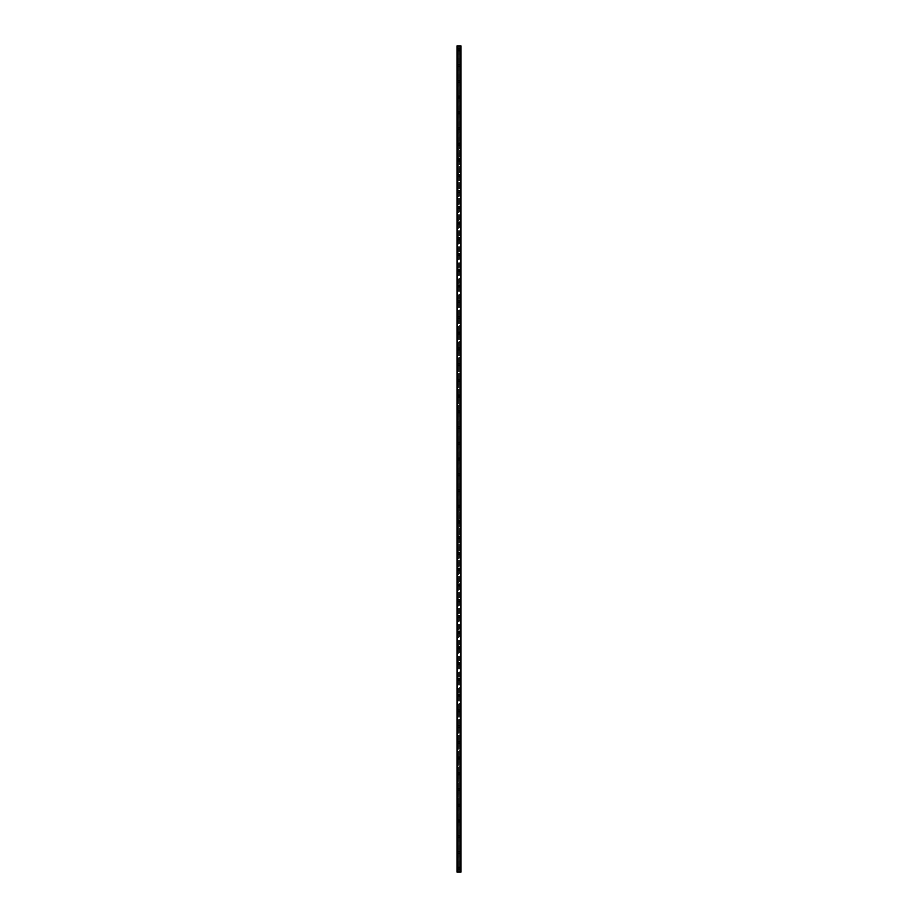 <?xml version="1.0" encoding="UTF-8"?>
<svg xmlns="http://www.w3.org/2000/svg" width="918" height="918" viewBox="0 0 918 918"><rect width="100%" height="100%" fill="white"/><g stroke="black" fill="none" stroke-linecap="round" stroke-linejoin="round"><path stroke-width="0.69" stroke-dasharray="4.59 3.44" d="M458.461 868.405A0.585 0.585 0 0 0 459.539 868.405L459.585 868.164A0.585 0.585 0 0 0 459 867.579A0.585 0.585 0 0 0 458.415 868.164A0.585 0.585 0 0 0 459 868.761A0.585 0.585 0 0 0 459.585 868.164L459.539 867.923A0.585 0.585 0 0 0 458.461 867.923L458.461 872.1L457.038 872.1L457.038 45.9L460.962 45.9L460.928 872.1L458.461 872.1M458.013 868.164A0.987 0.987 0 0 1 459 867.177A0.987 0.987 0 0 1 459.987 868.164A0.987 0.987 0 0 0 459 867.177A0.987 0.987 0 0 0 458.013 868.164A0.987 0.987 0 0 0 459 869.151A0.987 0.987 0 0 0 459.987 868.164A0.987 0.987 0 0 0 459 867.177A0.987 0.987 0 0 0 458.013 868.164A0.987 0.987 0 0 0 459 869.151A0.987 0.987 0 0 0 459.987 868.164A0.987 0.987 0 0 1 459 869.151A0.987 0.987 0 0 1 458.013 868.164M458.461 852.673A0.585 0.585 0 0 0 459.539 852.673L459.585 852.432A0.585 0.585 0 0 0 459 851.835A0.585 0.585 0 0 0 458.415 852.432A0.585 0.585 0 0 0 459 853.017A0.585 0.585 0 0 0 459.585 852.432L459.539 852.191A0.585 0.585 0 0 0 458.461 852.191L458.461 867.923M458.013 852.432A0.987 0.987 0 0 1 459 851.445A0.987 0.987 0 0 1 459.987 852.432A0.987 0.987 0 0 0 459 851.445A0.987 0.987 0 0 0 458.013 852.432A0.987 0.987 0 0 0 459 853.407A0.987 0.987 0 0 0 459.987 852.432A0.987 0.987 0 0 0 459 851.445A0.987 0.987 0 0 0 458.013 852.432A0.987 0.987 0 0 0 459 853.407A0.987 0.987 0 0 0 459.987 852.432A0.987 0.987 0 0 1 459 853.407A0.987 0.987 0 0 1 458.013 852.432M458.461 836.929A0.585 0.585 0 0 0 459.539 836.929L459.585 836.688A0.585 0.585 0 0 0 459 836.103A0.585 0.585 0 0 0 458.415 836.688A0.585 0.585 0 0 0 459 837.285A0.585 0.585 0 0 0 459.585 836.688L459.539 836.447A0.585 0.585 0 0 0 458.461 836.447L458.461 852.191M458.013 836.688A0.987 0.987 0 0 1 459 835.713A0.987 0.987 0 0 1 459.987 836.688A0.987 0.987 0 0 0 459 835.713A0.987 0.987 0 0 0 458.013 836.688A0.987 0.987 0 0 0 459 837.675A0.987 0.987 0 0 0 459.987 836.688A0.987 0.987 0 0 0 459 835.713A0.987 0.987 0 0 0 458.013 836.688A0.987 0.987 0 0 0 459 837.675A0.987 0.987 0 0 0 459.987 836.688A0.987 0.987 0 0 1 459 837.675A0.987 0.987 0 0 1 458.013 836.688M458.461 821.197A0.585 0.585 0 0 0 459.539 821.197L459.585 820.956A0.585 0.585 0 0 0 459 820.359A0.585 0.585 0 0 0 458.415 820.956A0.585 0.585 0 0 0 459 821.541A0.585 0.585 0 0 0 459.585 820.956L459.539 820.715A0.585 0.585 0 0 0 458.461 820.715L458.461 836.447M458.013 820.956A0.987 0.987 0 0 1 459 819.969A0.987 0.987 0 0 1 459.987 820.956A0.987 0.987 0 0 0 459 819.969A0.987 0.987 0 0 0 458.013 820.956A0.987 0.987 0 0 0 459 821.943A0.987 0.987 0 0 0 459.987 820.956A0.987 0.987 0 0 0 459 819.969A0.987 0.987 0 0 0 458.013 820.956A0.987 0.987 0 0 0 459 821.943A0.987 0.987 0 0 0 459.987 820.956A0.987 0.987 0 0 1 459 821.943A0.987 0.987 0 0 1 458.013 820.956M458.461 805.465A0.585 0.585 0 0 0 459.539 805.465L459.585 805.212A0.585 0.585 0 0 0 459 804.627A0.585 0.585 0 0 0 458.415 805.212A0.585 0.585 0 0 0 459 805.809A0.585 0.585 0 0 0 459.585 805.212L459.539 804.971A0.585 0.585 0 0 0 458.461 804.971L458.461 820.715M458.013 805.212A0.987 0.987 0 0 1 459 804.237A0.987 0.987 0 0 1 459.987 805.212A0.987 0.987 0 0 0 459 804.237A0.987 0.987 0 0 0 458.013 805.212A0.987 0.987 0 0 0 459 806.199A0.987 0.987 0 0 0 459.987 805.212A0.987 0.987 0 0 0 459 804.237A0.987 0.987 0 0 0 458.013 805.212A0.987 0.987 0 0 0 459 806.199A0.987 0.987 0 0 0 459.987 805.212A0.987 0.987 0 0 1 459 806.199A0.987 0.987 0 0 1 458.013 805.212M458.461 789.721A0.585 0.585 0 0 0 459.539 789.721L459.585 789.48A0.585 0.585 0 0 0 459 788.895A0.585 0.585 0 0 0 458.415 789.48A0.585 0.585 0 0 0 459 790.065A0.585 0.585 0 0 0 459.585 789.48L459.539 789.239A0.585 0.585 0 0 0 458.461 789.239L458.461 804.971M458.013 789.48A0.987 0.987 0 0 1 459 788.493A0.987 0.987 0 0 1 459.987 789.48A0.987 0.987 0 0 0 459 788.493A0.987 0.987 0 0 0 458.013 789.48A0.987 0.987 0 0 0 459 790.467A0.987 0.987 0 0 0 459.987 789.48A0.987 0.987 0 0 0 459 788.493A0.987 0.987 0 0 0 458.013 789.48A0.987 0.987 0 0 0 459 790.467A0.987 0.987 0 0 0 459.987 789.48A0.987 0.987 0 0 1 459 790.467A0.987 0.987 0 0 1 458.013 789.48M458.461 773.989A0.585 0.585 0 0 0 459.539 773.989L459.585 773.748A0.585 0.585 0 0 0 459 773.151A0.585 0.585 0 0 0 458.415 773.748A0.585 0.585 0 0 0 459 774.333A0.585 0.585 0 0 0 459.585 773.748L459.539 773.495A0.585 0.585 0 0 0 458.461 773.495L458.461 789.239M458.013 773.748A0.987 0.987 0 0 1 459 772.761A0.987 0.987 0 0 1 459.987 773.748A0.987 0.987 0 0 0 459 772.761A0.987 0.987 0 0 0 458.013 773.748A0.987 0.987 0 0 0 459 774.723A0.987 0.987 0 0 0 459.987 773.748A0.987 0.987 0 0 0 459 772.761A0.987 0.987 0 0 0 458.013 773.748A0.987 0.987 0 0 0 459 774.723A0.987 0.987 0 0 0 459.987 773.748A0.987 0.987 0 0 1 459 774.723A0.987 0.987 0 0 1 458.013 773.748M458.461 758.245A0.585 0.585 0 0 0 459.539 758.245L459.585 758.004A0.585 0.585 0 0 0 459 757.419A0.585 0.585 0 0 0 458.415 758.004A0.585 0.585 0 0 0 459 758.601A0.585 0.585 0 0 0 459.585 758.004L459.539 757.763A0.585 0.585 0 0 0 458.461 757.763L458.461 773.495M458.013 758.004A0.987 0.987 0 0 1 459 757.017A0.987 0.987 0 0 1 459.987 758.004A0.987 0.987 0 0 0 459 757.017A0.987 0.987 0 0 0 458.013 758.004A0.987 0.987 0 0 0 459 758.991A0.987 0.987 0 0 0 459.987 758.004A0.987 0.987 0 0 0 459 757.017A0.987 0.987 0 0 0 458.013 758.004A0.987 0.987 0 0 0 459 758.991A0.987 0.987 0 0 0 459.987 758.004A0.987 0.987 0 0 1 459 758.991A0.987 0.987 0 0 1 458.013 758.004M458.461 742.513A0.585 0.585 0 0 0 459.539 742.513L459.585 742.272A0.585 0.585 0 0 0 459 741.675A0.585 0.585 0 0 0 458.415 742.272A0.585 0.585 0 0 0 459 742.857A0.585 0.585 0 0 0 459.585 742.272L459.539 742.031A0.585 0.585 0 0 0 458.461 742.031L458.461 757.763M458.013 742.272A0.987 0.987 0 0 1 459 741.285A0.987 0.987 0 0 1 459.987 742.272A0.987 0.987 0 0 0 459 741.285A0.987 0.987 0 0 0 458.013 742.272A0.987 0.987 0 0 0 459 743.247A0.987 0.987 0 0 0 459.987 742.272A0.987 0.987 0 0 0 459 741.285A0.987 0.987 0 0 0 458.013 742.272A0.987 0.987 0 0 0 459 743.247A0.987 0.987 0 0 0 459.987 742.272A0.987 0.987 0 0 1 459 743.247A0.987 0.987 0 0 1 458.013 742.272M458.461 726.769A0.585 0.585 0 0 0 459.539 726.769L459.585 726.528A0.585 0.585 0 0 0 459 725.943A0.585 0.585 0 0 0 458.415 726.528A0.585 0.585 0 0 0 459 727.125A0.585 0.585 0 0 0 459.585 726.528L459.539 726.287A0.585 0.585 0 0 0 458.461 726.287L458.461 742.031M458.013 726.528A0.987 0.987 0 0 1 459 725.553A0.987 0.987 0 0 1 459.987 726.528A0.987 0.987 0 0 0 459 725.553A0.987 0.987 0 0 0 458.013 726.528A0.987 0.987 0 0 0 459 727.515A0.987 0.987 0 0 0 459.987 726.528A0.987 0.987 0 0 0 459 725.553A0.987 0.987 0 0 0 458.013 726.528A0.987 0.987 0 0 0 459 727.515A0.987 0.987 0 0 0 459.987 726.528A0.987 0.987 0 0 1 459 727.515A0.987 0.987 0 0 1 458.013 726.528M458.461 711.037A0.585 0.585 0 0 0 459.539 711.037L459.585 710.796A0.585 0.585 0 0 0 459 710.199A0.585 0.585 0 0 0 458.415 710.796A0.585 0.585 0 0 0 459 711.381A0.585 0.585 0 0 0 459.585 710.796L459.539 710.555A0.585 0.585 0 0 0 458.461 710.555L458.461 726.287M458.013 710.796A0.987 0.987 0 0 1 459 709.809A0.987 0.987 0 0 1 459.987 710.796A0.987 0.987 0 0 0 459 709.809A0.987 0.987 0 0 0 458.013 710.796A0.987 0.987 0 0 0 459 711.783A0.987 0.987 0 0 0 459.987 710.796A0.987 0.987 0 0 0 459 709.809A0.987 0.987 0 0 0 458.013 710.796A0.987 0.987 0 0 0 459 711.783A0.987 0.987 0 0 0 459.987 710.796A0.987 0.987 0 0 1 459 711.783A0.987 0.987 0 0 1 458.013 710.796M458.461 695.305A0.585 0.585 0 0 0 459.539 695.305L459.585 695.052A0.585 0.585 0 0 0 459 694.467A0.585 0.585 0 0 0 458.415 695.052A0.585 0.585 0 0 0 459 695.649A0.585 0.585 0 0 0 459.585 695.052L459.539 694.811A0.585 0.585 0 0 0 458.461 694.811L458.461 710.555M458.013 695.052A0.987 0.987 0 0 1 459 694.077A0.987 0.987 0 0 1 459.987 695.052A0.987 0.987 0 0 0 459 694.077A0.987 0.987 0 0 0 458.013 695.052A0.987 0.987 0 0 0 459 696.039A0.987 0.987 0 0 0 459.987 695.052A0.987 0.987 0 0 0 459 694.077A0.987 0.987 0 0 0 458.013 695.052A0.987 0.987 0 0 0 459 696.039A0.987 0.987 0 0 0 459.987 695.052A0.987 0.987 0 0 1 459 696.039A0.987 0.987 0 0 1 458.013 695.052M458.461 679.561A0.585 0.585 0 0 0 459.539 679.561L459.585 679.32A0.585 0.585 0 0 0 459 678.735A0.585 0.585 0 0 0 458.415 679.32A0.585 0.585 0 0 0 459 679.905A0.585 0.585 0 0 0 459.585 679.32L459.539 679.079A0.585 0.585 0 0 0 458.461 679.079L458.461 694.811M458.013 679.32A0.987 0.987 0 0 1 459 678.333A0.987 0.987 0 0 1 459.987 679.32A0.987 0.987 0 0 0 459 678.333A0.987 0.987 0 0 0 458.013 679.32A0.987 0.987 0 0 0 459 680.307A0.987 0.987 0 0 0 459.987 679.32A0.987 0.987 0 0 0 459 678.333A0.987 0.987 0 0 0 458.013 679.32A0.987 0.987 0 0 0 459 680.307A0.987 0.987 0 0 0 459.987 679.32A0.987 0.987 0 0 1 459 680.307A0.987 0.987 0 0 1 458.013 679.32M458.461 663.829A0.585 0.585 0 0 0 459.539 663.829L459.585 663.588A0.585 0.585 0 0 0 459 662.991A0.585 0.585 0 0 0 458.415 663.588A0.585 0.585 0 0 0 459 664.173A0.585 0.585 0 0 0 459.585 663.588L459.539 663.335A0.585 0.585 0 0 0 458.461 663.335L458.461 679.079M458.013 663.588A0.987 0.987 0 0 1 459 662.601A0.987 0.987 0 0 1 459.987 663.588A0.987 0.987 0 0 0 459 662.601A0.987 0.987 0 0 0 458.013 663.588A0.987 0.987 0 0 0 459 664.563A0.987 0.987 0 0 0 459.987 663.588A0.987 0.987 0 0 0 459 662.601A0.987 0.987 0 0 0 458.013 663.588A0.987 0.987 0 0 0 459 664.563A0.987 0.987 0 0 0 459.987 663.588A0.987 0.987 0 0 1 459 664.563A0.987 0.987 0 0 1 458.013 663.588M458.461 648.085A0.585 0.585 0 0 0 459.539 648.085L459.585 647.844A0.585 0.585 0 0 0 459 647.259A0.585 0.585 0 0 0 458.415 647.844A0.585 0.585 0 0 0 459 648.441A0.585 0.585 0 0 0 459.585 647.844L459.539 647.603A0.585 0.585 0 0 0 458.461 647.603L458.461 663.335M458.013 647.844A0.987 0.987 0 0 1 459 646.857A0.987 0.987 0 0 1 459.987 647.844A0.987 0.987 0 0 0 459 646.857A0.987 0.987 0 0 0 458.013 647.844A0.987 0.987 0 0 0 459 648.831A0.987 0.987 0 0 0 459.987 647.844A0.987 0.987 0 0 0 459 646.857A0.987 0.987 0 0 0 458.013 647.844A0.987 0.987 0 0 0 459 648.831A0.987 0.987 0 0 0 459.987 647.844A0.987 0.987 0 0 1 459 648.831A0.987 0.987 0 0 1 458.013 647.844M458.461 632.353A0.585 0.585 0 0 0 459.539 632.353L459.585 632.112A0.585 0.585 0 0 0 459 631.515A0.585 0.585 0 0 0 458.415 632.112A0.585 0.585 0 0 0 459 632.697A0.585 0.585 0 0 0 459.585 632.112L459.539 631.871A0.585 0.585 0 0 0 458.461 631.871L458.461 647.603M458.013 632.112A0.987 0.987 0 0 1 459 631.125A0.987 0.987 0 0 1 459.987 632.112A0.987 0.987 0 0 0 459 631.125A0.987 0.987 0 0 0 458.013 632.112A0.987 0.987 0 0 0 459 633.087A0.987 0.987 0 0 0 459.987 632.112A0.987 0.987 0 0 0 459 631.125A0.987 0.987 0 0 0 458.013 632.112A0.987 0.987 0 0 0 459 633.087A0.987 0.987 0 0 0 459.987 632.112A0.987 0.987 0 0 1 459 633.087A0.987 0.987 0 0 1 458.013 632.112M458.461 616.609A0.585 0.585 0 0 0 459.539 616.609L459.585 616.368A0.585 0.585 0 0 0 459 615.783A0.585 0.585 0 0 0 458.415 616.368A0.585 0.585 0 0 0 459 616.965A0.585 0.585 0 0 0 459.585 616.368L459.539 616.127A0.585 0.585 0 0 0 458.461 616.127L458.461 631.871M458.013 616.368A0.987 0.987 0 0 1 459 615.393A0.987 0.987 0 0 1 459.987 616.368A0.987 0.987 0 0 0 459 615.393A0.987 0.987 0 0 0 458.013 616.368A0.987 0.987 0 0 0 459 617.355A0.987 0.987 0 0 0 459.987 616.368A0.987 0.987 0 0 0 459 615.393A0.987 0.987 0 0 0 458.013 616.368A0.987 0.987 0 0 0 459 617.355A0.987 0.987 0 0 0 459.987 616.368A0.987 0.987 0 0 1 459 617.355A0.987 0.987 0 0 1 458.013 616.368M458.461 600.877A0.585 0.585 0 0 0 459.539 600.877L459.585 600.636A0.585 0.585 0 0 0 459 600.039A0.585 0.585 0 0 0 458.415 600.636A0.585 0.585 0 0 0 459 601.221A0.585 0.585 0 0 0 459.585 600.636L459.539 600.395A0.585 0.585 0 0 0 458.461 600.395L458.461 616.127M458.013 600.636A0.987 0.987 0 0 1 459 599.649A0.987 0.987 0 0 1 459.987 600.636A0.987 0.987 0 0 0 459 599.649A0.987 0.987 0 0 0 458.013 600.636A0.987 0.987 0 0 0 459 601.623A0.987 0.987 0 0 0 459.987 600.636A0.987 0.987 0 0 0 459 599.649A0.987 0.987 0 0 0 458.013 600.636A0.987 0.987 0 0 0 459 601.623A0.987 0.987 0 0 0 459.987 600.636A0.987 0.987 0 0 1 459 601.623A0.987 0.987 0 0 1 458.013 600.636M458.461 585.145A0.585 0.585 0 0 0 459.539 585.145L459.585 584.892A0.585 0.585 0 0 0 459 584.307A0.585 0.585 0 0 0 458.415 584.892A0.585 0.585 0 0 0 459 585.489A0.585 0.585 0 0 0 459.585 584.892L459.539 584.651A0.585 0.585 0 0 0 458.461 584.651L458.461 600.395M458.013 584.892A0.987 0.987 0 0 1 459 583.917A0.987 0.987 0 0 1 459.987 584.892A0.987 0.987 0 0 0 459 583.917A0.987 0.987 0 0 0 458.013 584.892A0.987 0.987 0 0 0 459 585.879A0.987 0.987 0 0 0 459.987 584.892A0.987 0.987 0 0 0 459 583.917A0.987 0.987 0 0 0 458.013 584.892A0.987 0.987 0 0 0 459 585.879A0.987 0.987 0 0 0 459.987 584.892A0.987 0.987 0 0 1 459 585.879A0.987 0.987 0 0 1 458.013 584.892M458.461 569.401A0.585 0.585 0 0 0 459.539 569.401L459.585 569.16A0.585 0.585 0 0 0 459 568.575A0.585 0.585 0 0 0 458.415 569.16A0.585 0.585 0 0 0 459 569.745A0.585 0.585 0 0 0 459.585 569.16L459.539 568.919A0.585 0.585 0 0 0 458.461 568.919L458.461 584.651M458.013 569.16A0.987 0.987 0 0 1 459 568.173A0.987 0.987 0 0 1 459.987 569.16A0.987 0.987 0 0 0 459 568.173A0.987 0.987 0 0 0 458.013 569.16A0.987 0.987 0 0 0 459 570.147A0.987 0.987 0 0 0 459.987 569.16A0.987 0.987 0 0 0 459 568.173A0.987 0.987 0 0 0 458.013 569.16A0.987 0.987 0 0 0 459 570.147A0.987 0.987 0 0 0 459.987 569.16A0.987 0.987 0 0 1 459 570.147A0.987 0.987 0 0 1 458.013 569.16M458.461 553.669A0.585 0.585 0 0 0 459.539 553.669L459.585 553.428A0.585 0.585 0 0 0 459 552.831A0.585 0.585 0 0 0 458.415 553.428A0.585 0.585 0 0 0 459 554.013A0.585 0.585 0 0 0 459.585 553.428L459.539 553.175A0.585 0.585 0 0 0 458.461 553.175L458.461 568.919M458.013 553.428A0.987 0.987 0 0 1 459 552.441A0.987 0.987 0 0 1 459.987 553.428A0.987 0.987 0 0 0 459 552.441A0.987 0.987 0 0 0 458.013 553.428A0.987 0.987 0 0 0 459 554.403A0.987 0.987 0 0 0 459.987 553.428A0.987 0.987 0 0 0 459 552.441A0.987 0.987 0 0 0 458.013 553.428A0.987 0.987 0 0 0 459 554.403A0.987 0.987 0 0 0 459.987 553.428A0.987 0.987 0 0 1 459 554.403A0.987 0.987 0 0 1 458.013 553.428M458.461 537.925A0.585 0.585 0 0 0 459.539 537.925L459.585 537.684A0.585 0.585 0 0 0 459 537.099A0.585 0.585 0 0 0 458.415 537.684A0.585 0.585 0 0 0 459 538.281A0.585 0.585 0 0 0 459.585 537.684L459.539 537.443A0.585 0.585 0 0 0 458.461 537.443L458.461 553.175M458.013 537.684A0.987 0.987 0 0 1 459 536.697A0.987 0.987 0 0 1 459.987 537.684A0.987 0.987 0 0 0 459 536.697A0.987 0.987 0 0 0 458.013 537.684A0.987 0.987 0 0 0 459 538.671A0.987 0.987 0 0 0 459.987 537.684A0.987 0.987 0 0 0 459 536.697A0.987 0.987 0 0 0 458.013 537.684A0.987 0.987 0 0 0 459 538.671A0.987 0.987 0 0 0 459.987 537.684A0.987 0.987 0 0 1 459 538.671A0.987 0.987 0 0 1 458.013 537.684M458.461 522.193A0.585 0.585 0 0 0 459.539 522.193L459.585 521.952A0.585 0.585 0 0 0 459 521.355A0.585 0.585 0 0 0 458.415 521.952A0.585 0.585 0 0 0 459 522.537A0.585 0.585 0 0 0 459.585 521.952L459.539 521.711A0.585 0.585 0 0 0 458.461 521.711L458.461 537.443M458.013 521.952A0.987 0.987 0 0 1 459 520.965A0.987 0.987 0 0 1 459.987 521.952A0.987 0.987 0 0 0 459 520.965A0.987 0.987 0 0 0 458.013 521.952A0.987 0.987 0 0 0 459 522.927A0.987 0.987 0 0 0 459.987 521.952A0.987 0.987 0 0 0 459 520.965A0.987 0.987 0 0 0 458.013 521.952A0.987 0.987 0 0 0 459 522.927A0.987 0.987 0 0 0 459.987 521.952A0.987 0.987 0 0 1 459 522.927A0.987 0.987 0 0 1 458.013 521.952M458.461 506.449A0.585 0.585 0 0 0 459.539 506.449L459.585 506.208A0.585 0.585 0 0 0 459 505.623A0.585 0.585 0 0 0 458.415 506.208A0.585 0.585 0 0 0 459 506.805A0.585 0.585 0 0 0 459.585 506.208L459.539 505.967A0.585 0.585 0 0 0 458.461 505.967L458.461 521.711M458.013 506.208A0.987 0.987 0 0 1 459 505.233A0.987 0.987 0 0 1 459.987 506.208A0.987 0.987 0 0 0 459 505.233A0.987 0.987 0 0 0 458.013 506.208A0.987 0.987 0 0 0 459 507.195A0.987 0.987 0 0 0 459.987 506.208A0.987 0.987 0 0 0 459 505.233A0.987 0.987 0 0 0 458.013 506.208A0.987 0.987 0 0 0 459 507.195A0.987 0.987 0 0 0 459.987 506.208A0.987 0.987 0 0 1 459 507.195A0.987 0.987 0 0 1 458.013 506.208M458.461 490.717A0.585 0.585 0 0 0 459.539 490.717L459.585 490.476A0.585 0.585 0 0 0 459 489.879A0.585 0.585 0 0 0 458.415 490.476A0.585 0.585 0 0 0 459 491.061A0.585 0.585 0 0 0 459.585 490.476L459.539 490.235A0.585 0.585 0 0 0 458.461 490.235L458.461 505.967M458.013 490.476A0.987 0.987 0 0 1 459 489.489A0.987 0.987 0 0 1 459.987 490.476A0.987 0.987 0 0 0 459 489.489A0.987 0.987 0 0 0 458.013 490.476A0.987 0.987 0 0 0 459 491.463A0.987 0.987 0 0 0 459.987 490.476A0.987 0.987 0 0 0 459 489.489A0.987 0.987 0 0 0 458.013 490.476A0.987 0.987 0 0 0 459 491.463A0.987 0.987 0 0 0 459.987 490.476A0.987 0.987 0 0 1 459 491.463A0.987 0.987 0 0 1 458.013 490.476M458.461 474.985A0.585 0.585 0 0 0 459.539 474.985L459.585 474.732A0.585 0.585 0 0 0 459 474.147A0.585 0.585 0 0 0 458.415 474.732A0.585 0.585 0 0 0 459 475.329A0.585 0.585 0 0 0 459.585 474.732L459.539 474.491A0.585 0.585 0 0 0 458.461 474.491L458.461 490.235M458.013 474.732A0.987 0.987 0 0 1 459 473.757A0.987 0.987 0 0 1 459.987 474.732A0.987 0.987 0 0 0 459 473.757A0.987 0.987 0 0 0 458.013 474.732A0.987 0.987 0 0 0 459 475.719A0.987 0.987 0 0 0 459.987 474.732A0.987 0.987 0 0 0 459 473.757A0.987 0.987 0 0 0 458.013 474.732A0.987 0.987 0 0 0 459 475.719A0.987 0.987 0 0 0 459.987 474.732A0.987 0.987 0 0 1 459 475.719A0.987 0.987 0 0 1 458.013 474.732M458.461 459.241A0.585 0.585 0 0 0 459.539 459.241L459.585 459A0.585 0.585 0 0 0 459 458.415A0.585 0.585 0 0 0 458.415 459A0.585 0.585 0 0 0 459 459.585A0.585 0.585 0 0 0 459.585 459L459.539 458.759A0.585 0.585 0 0 0 458.461 458.759L458.461 474.491M458.013 459A0.987 0.987 0 0 1 459 458.013A0.987 0.987 0 0 1 459.987 459A0.987 0.987 0 0 0 459 458.013A0.987 0.987 0 0 0 458.013 459A0.987 0.987 0 0 0 459 459.987A0.987 0.987 0 0 0 459.987 459A0.987 0.987 0 0 0 459 458.013A0.987 0.987 0 0 0 458.013 459A0.987 0.987 0 0 0 459 459.987A0.987 0.987 0 0 0 459.987 459A0.987 0.987 0 0 1 459 459.987A0.987 0.987 0 0 1 458.013 459M458.461 443.509A0.585 0.585 0 0 0 459.539 443.509L459.585 443.268A0.585 0.585 0 0 0 459 442.671A0.585 0.585 0 0 0 458.415 443.268A0.585 0.585 0 0 0 459 443.853A0.585 0.585 0 0 0 459.585 443.268L459.539 443.015A0.585 0.585 0 0 0 458.461 443.015L458.461 458.759M458.013 443.268A0.987 0.987 0 0 1 459 442.281A0.987 0.987 0 0 1 459.987 443.268A0.987 0.987 0 0 0 459 442.281A0.987 0.987 0 0 0 458.013 443.268A0.987 0.987 0 0 0 459 444.243A0.987 0.987 0 0 0 459.987 443.268A0.987 0.987 0 0 0 459 442.281A0.987 0.987 0 0 0 458.013 443.268A0.987 0.987 0 0 0 459 444.243A0.987 0.987 0 0 0 459.987 443.268A0.987 0.987 0 0 1 459 444.243A0.987 0.987 0 0 1 458.013 443.268M458.461 427.765A0.585 0.585 0 0 0 459.539 427.765L459.585 427.524A0.585 0.585 0 0 0 459 426.939A0.585 0.585 0 0 0 458.415 427.524A0.585 0.585 0 0 0 459 428.121A0.585 0.585 0 0 0 459.585 427.524L459.539 427.283A0.585 0.585 0 0 0 458.461 427.283L458.461 443.015M458.013 427.524A0.987 0.987 0 0 1 459 426.537A0.987 0.987 0 0 1 459.987 427.524A0.987 0.987 0 0 0 459 426.537A0.987 0.987 0 0 0 458.013 427.524A0.987 0.987 0 0 0 459 428.511A0.987 0.987 0 0 0 459.987 427.524A0.987 0.987 0 0 0 459 426.537A0.987 0.987 0 0 0 458.013 427.524A0.987 0.987 0 0 0 459 428.511A0.987 0.987 0 0 0 459.987 427.524A0.987 0.987 0 0 1 459 428.511A0.987 0.987 0 0 1 458.013 427.524M458.461 412.033A0.585 0.585 0 0 0 459.539 412.033L459.585 411.792A0.585 0.585 0 0 0 459 411.195A0.585 0.585 0 0 0 458.415 411.792A0.585 0.585 0 0 0 459 412.377A0.585 0.585 0 0 0 459.585 411.792L459.539 411.551A0.585 0.585 0 0 0 458.461 411.551L458.461 427.283M458.013 411.792A0.987 0.987 0 0 1 459 410.805A0.987 0.987 0 0 1 459.987 411.792A0.987 0.987 0 0 0 459 410.805A0.987 0.987 0 0 0 458.013 411.792A0.987 0.987 0 0 0 459 412.767A0.987 0.987 0 0 0 459.987 411.792A0.987 0.987 0 0 0 459 410.805A0.987 0.987 0 0 0 458.013 411.792A0.987 0.987 0 0 0 459 412.767A0.987 0.987 0 0 0 459.987 411.792A0.987 0.987 0 0 1 459 412.767A0.987 0.987 0 0 1 458.013 411.792M458.461 396.289A0.585 0.585 0 0 0 459.539 396.289L459.585 396.048A0.585 0.585 0 0 0 459 395.463A0.585 0.585 0 0 0 458.415 396.048A0.585 0.585 0 0 0 459 396.645A0.585 0.585 0 0 0 459.585 396.048L459.539 395.807A0.585 0.585 0 0 0 458.461 395.807L458.461 411.551M458.013 396.048A0.987 0.987 0 0 1 459 395.073A0.987 0.987 0 0 1 459.987 396.048A0.987 0.987 0 0 0 459 395.073A0.987 0.987 0 0 0 458.013 396.048A0.987 0.987 0 0 0 459 397.035A0.987 0.987 0 0 0 459.987 396.048A0.987 0.987 0 0 0 459 395.073A0.987 0.987 0 0 0 458.013 396.048A0.987 0.987 0 0 0 459 397.035A0.987 0.987 0 0 0 459.987 396.048A0.987 0.987 0 0 1 459 397.035A0.987 0.987 0 0 1 458.013 396.048M458.461 380.557A0.585 0.585 0 0 0 459.539 380.557L459.585 380.316A0.585 0.585 0 0 0 459 379.719A0.585 0.585 0 0 0 458.415 380.316A0.585 0.585 0 0 0 459 380.901A0.585 0.585 0 0 0 459.585 380.316L459.539 380.075A0.585 0.585 0 0 0 458.461 380.075L458.461 395.807M458.013 380.316A0.987 0.987 0 0 1 459 379.329A0.987 0.987 0 0 1 459.987 380.316A0.987 0.987 0 0 0 459 379.329A0.987 0.987 0 0 0 458.013 380.316A0.987 0.987 0 0 0 459 381.303A0.987 0.987 0 0 0 459.987 380.316A0.987 0.987 0 0 0 459 379.329A0.987 0.987 0 0 0 458.013 380.316A0.987 0.987 0 0 0 459 381.303A0.987 0.987 0 0 0 459.987 380.316A0.987 0.987 0 0 1 459 381.303A0.987 0.987 0 0 1 458.013 380.316M458.461 364.825A0.585 0.585 0 0 0 459.539 364.825L459.585 364.572A0.585 0.585 0 0 0 459 363.987A0.585 0.585 0 0 0 458.415 364.572A0.585 0.585 0 0 0 459 365.169A0.585 0.585 0 0 0 459.585 364.572L459.539 364.331A0.585 0.585 0 0 0 458.461 364.331L458.461 380.075M458.013 364.572A0.987 0.987 0 0 1 459 363.597A0.987 0.987 0 0 1 459.987 364.572A0.987 0.987 0 0 0 459 363.597A0.987 0.987 0 0 0 458.013 364.572A0.987 0.987 0 0 0 459 365.559A0.987 0.987 0 0 0 459.987 364.572A0.987 0.987 0 0 0 459 363.597A0.987 0.987 0 0 0 458.013 364.572A0.987 0.987 0 0 0 459 365.559A0.987 0.987 0 0 0 459.987 364.572A0.987 0.987 0 0 1 459 365.559A0.987 0.987 0 0 1 458.013 364.572M458.461 349.081A0.585 0.585 0 0 0 459.539 349.081L459.585 348.84A0.585 0.585 0 0 0 459 348.255A0.585 0.585 0 0 0 458.415 348.84A0.585 0.585 0 0 0 459 349.425A0.585 0.585 0 0 0 459.585 348.84L459.539 348.599A0.585 0.585 0 0 0 458.461 348.599L458.461 364.331M458.013 348.84A0.987 0.987 0 0 1 459 347.853A0.987 0.987 0 0 1 459.987 348.84A0.987 0.987 0 0 0 459 347.853A0.987 0.987 0 0 0 458.013 348.84A0.987 0.987 0 0 0 459 349.827A0.987 0.987 0 0 0 459.987 348.84A0.987 0.987 0 0 0 459 347.853A0.987 0.987 0 0 0 458.013 348.84A0.987 0.987 0 0 0 459 349.827A0.987 0.987 0 0 0 459.987 348.84A0.987 0.987 0 0 1 459 349.827A0.987 0.987 0 0 1 458.013 348.84M458.461 333.349A0.585 0.585 0 0 0 459.539 333.349L459.585 333.108A0.585 0.585 0 0 0 459 332.511A0.585 0.585 0 0 0 458.415 333.108A0.585 0.585 0 0 0 459 333.693A0.585 0.585 0 0 0 459.585 333.108L459.539 332.855A0.585 0.585 0 0 0 458.461 332.855L458.461 348.599M458.013 333.108A0.987 0.987 0 0 1 459 332.121A0.987 0.987 0 0 1 459.987 333.108A0.987 0.987 0 0 0 459 332.121A0.987 0.987 0 0 0 458.013 333.108A0.987 0.987 0 0 0 459 334.083A0.987 0.987 0 0 0 459.987 333.108A0.987 0.987 0 0 0 459 332.121A0.987 0.987 0 0 0 458.013 333.108A0.987 0.987 0 0 0 459 334.083A0.987 0.987 0 0 0 459.987 333.108A0.987 0.987 0 0 1 459 334.083A0.987 0.987 0 0 1 458.013 333.108M458.461 317.605A0.585 0.585 0 0 0 459.539 317.605L459.585 317.364A0.585 0.585 0 0 0 459 316.779A0.585 0.585 0 0 0 458.415 317.364A0.585 0.585 0 0 0 459 317.961A0.585 0.585 0 0 0 459.585 317.364L459.539 317.123A0.585 0.585 0 0 0 458.461 317.123L458.461 332.855M458.013 317.364A0.987 0.987 0 0 1 459 316.377A0.987 0.987 0 0 1 459.987 317.364A0.987 0.987 0 0 0 459 316.377A0.987 0.987 0 0 0 458.013 317.364A0.987 0.987 0 0 0 459 318.351A0.987 0.987 0 0 0 459.987 317.364A0.987 0.987 0 0 0 459 316.377A0.987 0.987 0 0 0 458.013 317.364A0.987 0.987 0 0 0 459 318.351A0.987 0.987 0 0 0 459.987 317.364A0.987 0.987 0 0 1 459 318.351A0.987 0.987 0 0 1 458.013 317.364M458.461 301.873A0.585 0.585 0 0 0 459.539 301.873L459.585 301.632A0.585 0.585 0 0 0 459 301.035A0.585 0.585 0 0 0 458.415 301.632A0.585 0.585 0 0 0 459 302.217A0.585 0.585 0 0 0 459.585 301.632L459.539 301.391A0.585 0.585 0 0 0 458.461 301.391L458.461 317.123M458.013 301.632A0.987 0.987 0 0 1 459 300.645A0.987 0.987 0 0 1 459.987 301.632A0.987 0.987 0 0 0 459 300.645A0.987 0.987 0 0 0 458.013 301.632A0.987 0.987 0 0 0 459 302.607A0.987 0.987 0 0 0 459.987 301.632A0.987 0.987 0 0 0 459 300.645A0.987 0.987 0 0 0 458.013 301.632A0.987 0.987 0 0 0 459 302.607A0.987 0.987 0 0 0 459.987 301.632A0.987 0.987 0 0 1 459 302.607A0.987 0.987 0 0 1 458.013 301.632M458.461 286.129A0.585 0.585 0 0 0 459.539 286.129L459.585 285.888A0.585 0.585 0 0 0 459 285.303A0.585 0.585 0 0 0 458.415 285.888A0.585 0.585 0 0 0 459 286.485A0.585 0.585 0 0 0 459.585 285.888L459.539 285.647A0.585 0.585 0 0 0 458.461 285.647L458.461 301.391M458.013 285.888A0.987 0.987 0 0 1 459 284.913A0.987 0.987 0 0 1 459.987 285.888A0.987 0.987 0 0 0 459 284.913A0.987 0.987 0 0 0 458.013 285.888A0.987 0.987 0 0 0 459 286.875A0.987 0.987 0 0 0 459.987 285.888A0.987 0.987 0 0 0 459 284.913A0.987 0.987 0 0 0 458.013 285.888A0.987 0.987 0 0 0 459 286.875A0.987 0.987 0 0 0 459.987 285.888A0.987 0.987 0 0 1 459 286.875A0.987 0.987 0 0 1 458.013 285.888M458.461 270.397A0.585 0.585 0 0 0 459.539 270.397L459.585 270.156A0.585 0.585 0 0 0 459 269.559A0.585 0.585 0 0 0 458.415 270.156A0.585 0.585 0 0 0 459 270.741A0.585 0.585 0 0 0 459.585 270.156L459.539 269.915A0.585 0.585 0 0 0 458.461 269.915L458.461 285.647M458.013 270.156A0.987 0.987 0 0 1 459 269.169A0.987 0.987 0 0 1 459.987 270.156A0.987 0.987 0 0 0 459 269.169A0.987 0.987 0 0 0 458.013 270.156A0.987 0.987 0 0 0 459 271.143A0.987 0.987 0 0 0 459.987 270.156A0.987 0.987 0 0 0 459 269.169A0.987 0.987 0 0 0 458.013 270.156A0.987 0.987 0 0 0 459 271.143A0.987 0.987 0 0 0 459.987 270.156A0.987 0.987 0 0 1 459 271.143A0.987 0.987 0 0 1 458.013 270.156M458.461 254.665A0.585 0.585 0 0 0 459.539 254.665L459.585 254.412A0.585 0.585 0 0 0 459 253.827A0.585 0.585 0 0 0 458.415 254.412A0.585 0.585 0 0 0 459 255.009A0.585 0.585 0 0 0 459.585 254.412L459.539 254.171A0.585 0.585 0 0 0 458.461 254.171L458.461 269.915M458.013 254.412A0.987 0.987 0 0 1 459 253.437A0.987 0.987 0 0 1 459.987 254.412A0.987 0.987 0 0 0 459 253.437A0.987 0.987 0 0 0 458.013 254.412A0.987 0.987 0 0 0 459 255.399A0.987 0.987 0 0 0 459.987 254.412A0.987 0.987 0 0 0 459 253.437A0.987 0.987 0 0 0 458.013 254.412A0.987 0.987 0 0 0 459 255.399A0.987 0.987 0 0 0 459.987 254.412A0.987 0.987 0 0 1 459 255.399A0.987 0.987 0 0 1 458.013 254.412M458.461 238.921A0.585 0.585 0 0 0 459.539 238.921L459.585 238.68A0.585 0.585 0 0 0 459 238.095A0.585 0.585 0 0 0 458.415 238.68A0.585 0.585 0 0 0 459 239.265A0.585 0.585 0 0 0 459.585 238.68L459.539 238.439A0.585 0.585 0 0 0 458.461 238.439L458.461 254.171M458.013 238.68A0.987 0.987 0 0 1 459 237.693A0.987 0.987 0 0 1 459.987 238.68A0.987 0.987 0 0 0 459 237.693A0.987 0.987 0 0 0 458.013 238.68A0.987 0.987 0 0 0 459 239.667A0.987 0.987 0 0 0 459.987 238.68A0.987 0.987 0 0 0 459 237.693A0.987 0.987 0 0 0 458.013 238.68A0.987 0.987 0 0 0 459 239.667A0.987 0.987 0 0 0 459.987 238.68A0.987 0.987 0 0 1 459 239.667A0.987 0.987 0 0 1 458.013 238.68M458.461 223.189A0.585 0.585 0 0 0 459.539 223.189L459.585 222.948A0.585 0.585 0 0 0 459 222.351A0.585 0.585 0 0 0 458.415 222.948A0.585 0.585 0 0 0 459 223.533A0.585 0.585 0 0 0 459.585 222.948L459.539 222.695A0.585 0.585 0 0 0 458.461 222.695L458.461 238.439M458.013 222.948A0.987 0.987 0 0 1 459 221.961A0.987 0.987 0 0 1 459.987 222.948A0.987 0.987 0 0 0 459 221.961A0.987 0.987 0 0 0 458.013 222.948A0.987 0.987 0 0 0 459 223.923A0.987 0.987 0 0 0 459.987 222.948A0.987 0.987 0 0 0 459 221.961A0.987 0.987 0 0 0 458.013 222.948A0.987 0.987 0 0 0 459 223.923A0.987 0.987 0 0 0 459.987 222.948A0.987 0.987 0 0 1 459 223.923A0.987 0.987 0 0 1 458.013 222.948M458.461 207.445A0.585 0.585 0 0 0 459.539 207.445L459.585 207.204A0.585 0.585 0 0 0 459 206.619A0.585 0.585 0 0 0 458.415 207.204A0.585 0.585 0 0 0 459 207.801A0.585 0.585 0 0 0 459.585 207.204L459.539 206.963A0.585 0.585 0 0 0 458.461 206.963L458.461 222.695M458.013 207.204A0.987 0.987 0 0 1 459 206.217A0.987 0.987 0 0 1 459.987 207.204A0.987 0.987 0 0 0 459 206.217A0.987 0.987 0 0 0 458.013 207.204A0.987 0.987 0 0 0 459 208.191A0.987 0.987 0 0 0 459.987 207.204A0.987 0.987 0 0 0 459 206.217A0.987 0.987 0 0 0 458.013 207.204A0.987 0.987 0 0 0 459 208.191A0.987 0.987 0 0 0 459.987 207.204A0.987 0.987 0 0 1 459 208.191A0.987 0.987 0 0 1 458.013 207.204M458.461 191.713A0.585 0.585 0 0 0 459.539 191.713L459.585 191.472A0.585 0.585 0 0 0 459 190.875A0.585 0.585 0 0 0 458.415 191.472A0.585 0.585 0 0 0 459 192.057A0.585 0.585 0 0 0 459.585 191.472L459.539 191.231A0.585 0.585 0 0 0 458.461 191.231L458.461 206.963M458.013 191.472A0.987 0.987 0 0 1 459 190.485A0.987 0.987 0 0 1 459.987 191.472A0.987 0.987 0 0 0 459 190.485A0.987 0.987 0 0 0 458.013 191.472A0.987 0.987 0 0 0 459 192.447A0.987 0.987 0 0 0 459.987 191.472A0.987 0.987 0 0 0 459 190.485A0.987 0.987 0 0 0 458.013 191.472A0.987 0.987 0 0 0 459 192.447A0.987 0.987 0 0 0 459.987 191.472A0.987 0.987 0 0 1 459 192.447A0.987 0.987 0 0 1 458.013 191.472M458.461 175.969A0.585 0.585 0 0 0 459.539 175.969L459.585 175.728A0.585 0.585 0 0 0 459 175.143A0.585 0.585 0 0 0 458.415 175.728A0.585 0.585 0 0 0 459 176.325A0.585 0.585 0 0 0 459.585 175.728L459.539 175.487A0.585 0.585 0 0 0 458.461 175.487L458.461 191.231M458.013 175.728A0.987 0.987 0 0 1 459 174.753A0.987 0.987 0 0 1 459.987 175.728A0.987 0.987 0 0 0 459 174.753A0.987 0.987 0 0 0 458.013 175.728A0.987 0.987 0 0 0 459 176.715A0.987 0.987 0 0 0 459.987 175.728A0.987 0.987 0 0 0 459 174.753A0.987 0.987 0 0 0 458.013 175.728A0.987 0.987 0 0 0 459 176.715A0.987 0.987 0 0 0 459.987 175.728A0.987 0.987 0 0 1 459 176.715A0.987 0.987 0 0 1 458.013 175.728M458.461 160.237A0.585 0.585 0 0 0 459.539 160.237L459.585 159.996A0.585 0.585 0 0 0 459 159.399A0.585 0.585 0 0 0 458.415 159.996A0.585 0.585 0 0 0 459 160.581A0.585 0.585 0 0 0 459.585 159.996L459.539 159.755A0.585 0.585 0 0 0 458.461 159.755L458.461 175.487M458.013 159.996A0.987 0.987 0 0 1 459 159.009A0.987 0.987 0 0 1 459.987 159.996A0.987 0.987 0 0 0 459 159.009A0.987 0.987 0 0 0 458.013 159.996A0.987 0.987 0 0 0 459 160.983A0.987 0.987 0 0 0 459.987 159.996A0.987 0.987 0 0 0 459 159.009A0.987 0.987 0 0 0 458.013 159.996A0.987 0.987 0 0 0 459 160.983A0.987 0.987 0 0 0 459.987 159.996A0.987 0.987 0 0 1 459 160.983A0.987 0.987 0 0 1 458.013 159.996M458.461 144.505A0.585 0.585 0 0 0 459.539 144.505L459.585 144.252A0.585 0.585 0 0 0 459 143.667A0.585 0.585 0 0 0 458.415 144.252A0.585 0.585 0 0 0 459 144.849A0.585 0.585 0 0 0 459.585 144.252L459.539 144.011A0.585 0.585 0 0 0 458.461 144.011L458.461 159.755M458.013 144.252A0.987 0.987 0 0 1 459 143.277A0.987 0.987 0 0 1 459.987 144.252A0.987 0.987 0 0 0 459 143.277A0.987 0.987 0 0 0 458.013 144.252A0.987 0.987 0 0 0 459 145.239A0.987 0.987 0 0 0 459.987 144.252A0.987 0.987 0 0 0 459 143.277A0.987 0.987 0 0 0 458.013 144.252A0.987 0.987 0 0 0 459 145.239A0.987 0.987 0 0 0 459.987 144.252A0.987 0.987 0 0 1 459 145.239A0.987 0.987 0 0 1 458.013 144.252M458.461 128.761A0.585 0.585 0 0 0 459.539 128.761L459.585 128.52A0.585 0.585 0 0 0 459 127.935A0.585 0.585 0 0 0 458.415 128.52A0.585 0.585 0 0 0 459 129.105A0.585 0.585 0 0 0 459.585 128.52L459.539 128.279A0.585 0.585 0 0 0 458.461 128.279L458.461 144.011M458.013 128.52A0.987 0.987 0 0 1 459 127.533A0.987 0.987 0 0 1 459.987 128.52A0.987 0.987 0 0 0 459 127.533A0.987 0.987 0 0 0 458.013 128.52A0.987 0.987 0 0 0 459 129.507A0.987 0.987 0 0 0 459.987 128.52A0.987 0.987 0 0 0 459 127.533A0.987 0.987 0 0 0 458.013 128.52A0.987 0.987 0 0 0 459 129.507A0.987 0.987 0 0 0 459.987 128.52A0.987 0.987 0 0 1 459 129.507A0.987 0.987 0 0 1 458.013 128.52M458.461 113.029A0.585 0.585 0 0 0 459.539 113.029L459.585 112.788A0.585 0.585 0 0 0 459 112.191A0.585 0.585 0 0 0 458.415 112.788A0.585 0.585 0 0 0 459 113.373A0.585 0.585 0 0 0 459.585 112.788L459.539 112.535A0.585 0.585 0 0 0 458.461 112.535L458.461 128.279M458.013 112.788A0.987 0.987 0 0 1 459 111.801A0.987 0.987 0 0 1 459.987 112.788A0.987 0.987 0 0 0 459 111.801A0.987 0.987 0 0 0 458.013 112.788A0.987 0.987 0 0 0 459 113.763A0.987 0.987 0 0 0 459.987 112.788A0.987 0.987 0 0 0 459 111.801A0.987 0.987 0 0 0 458.013 112.788A0.987 0.987 0 0 0 459 113.763A0.987 0.987 0 0 0 459.987 112.788A0.987 0.987 0 0 1 459 113.763A0.987 0.987 0 0 1 458.013 112.788M458.461 97.285A0.585 0.585 0 0 0 459.539 97.285L459.585 97.044A0.585 0.585 0 0 0 459 96.459A0.585 0.585 0 0 0 458.415 97.044A0.585 0.585 0 0 0 459 97.641A0.585 0.585 0 0 0 459.585 97.044L459.539 96.803A0.585 0.585 0 0 0 458.461 96.803L458.461 112.535M458.013 97.044A0.987 0.987 0 0 1 459 96.057A0.987 0.987 0 0 1 459.987 97.044A0.987 0.987 0 0 0 459 96.057A0.987 0.987 0 0 0 458.013 97.044A0.987 0.987 0 0 0 459 98.031A0.987 0.987 0 0 0 459.987 97.044A0.987 0.987 0 0 0 459 96.057A0.987 0.987 0 0 0 458.013 97.044A0.987 0.987 0 0 0 459 98.031A0.987 0.987 0 0 0 459.987 97.044A0.987 0.987 0 0 1 459 98.031A0.987 0.987 0 0 1 458.013 97.044M458.461 81.553A0.585 0.585 0 0 0 459.539 81.553L459.585 81.312A0.585 0.585 0 0 0 459 80.715A0.585 0.585 0 0 0 458.415 81.312A0.585 0.585 0 0 0 459 81.897A0.585 0.585 0 0 0 459.585 81.312L459.539 81.071A0.585 0.585 0 0 0 458.461 81.071L458.461 96.803M458.013 81.312A0.987 0.987 0 0 1 459 80.325A0.987 0.987 0 0 1 459.987 81.312A0.987 0.987 0 0 0 459 80.325A0.987 0.987 0 0 0 458.013 81.312A0.987 0.987 0 0 0 459 82.287A0.987 0.987 0 0 0 459.987 81.312A0.987 0.987 0 0 0 459 80.325A0.987 0.987 0 0 0 458.013 81.312A0.987 0.987 0 0 0 459 82.287A0.987 0.987 0 0 0 459.987 81.312A0.987 0.987 0 0 1 459 82.287A0.987 0.987 0 0 1 458.013 81.312M458.461 65.809A0.585 0.585 0 0 0 459.539 65.809L459.585 65.568A0.585 0.585 0 0 0 459 64.983A0.585 0.585 0 0 0 458.415 65.568A0.585 0.585 0 0 0 459 66.165A0.585 0.585 0 0 0 459.585 65.568L459.539 65.327A0.585 0.585 0 0 0 458.461 65.327L458.461 81.071M458.013 65.568A0.987 0.987 0 0 1 459 64.593A0.987 0.987 0 0 1 459.987 65.568A0.987 0.987 0 0 0 459 64.593A0.987 0.987 0 0 0 458.013 65.568A0.987 0.987 0 0 0 459 66.555A0.987 0.987 0 0 0 459.987 65.568A0.987 0.987 0 0 0 459 64.593A0.987 0.987 0 0 0 458.013 65.568A0.987 0.987 0 0 0 459 66.555A0.987 0.987 0 0 0 459.987 65.568A0.987 0.987 0 0 1 459 66.555A0.987 0.987 0 0 1 458.013 65.568M459.585 49.836L459.539 49.595A0.585 0.585 0 0 0 458.461 49.595L458.415 49.836A0.585 0.585 0 0 0 459 50.421A0.585 0.585 0 0 0 459.585 49.836A0.585 0.585 0 0 0 459 49.239A0.585 0.585 0 0 0 458.415 49.836L458.461 50.077A0.585 0.585 0 0 0 459.539 50.077L459.585 49.836M458.013 49.836A0.987 0.987 0 0 1 459 48.849A0.987 0.987 0 0 1 459.987 49.836A0.987 0.987 0 0 0 459 48.849A0.987 0.987 0 0 0 458.013 49.836A0.987 0.987 0 0 0 459 50.823A0.987 0.987 0 0 0 459.987 49.836A0.987 0.987 0 0 0 459 48.849A0.987 0.987 0 0 0 458.013 49.836A0.987 0.987 0 0 0 459 50.823A0.987 0.987 0 0 0 459.987 49.836A0.987 0.987 0 0 1 459 50.823A0.987 0.987 0 0 1 458.013 49.836M457.095 45.9L457.095 872.1M460.905 45.9L460.905 872.1M460.469 45.9L460.446 872.1L460.469 45.9M457.394 872.1L457.394 45.9L457.371 872.1M457.554 872.1L457.554 45.9L457.554 872.1M458.461 50.077L458.461 65.327M458.38 45.9L458.38 872.1M458.461 45.9L458.461 49.595M459.539 50.077L459.539 65.327M459.539 65.809L459.539 81.071M459.539 81.553L459.539 96.803M459.539 97.285L459.539 112.535M459.539 113.029L459.539 128.279M459.539 128.761L459.539 144.011M459.539 144.505L459.539 159.755M459.539 160.237L459.539 175.487M459.539 175.969L459.539 191.231M459.539 191.713L459.539 206.963M459.539 207.445L459.539 222.695M459.539 223.189L459.539 238.439M459.539 238.921L459.539 254.171M459.539 254.665L459.539 269.915M459.539 270.397L459.539 285.647M459.539 286.129L459.539 301.391M459.539 301.873L459.539 317.123M459.539 317.605L459.539 332.855M459.539 333.349L459.539 348.599M459.539 349.081L459.539 364.331M459.539 364.825L459.539 380.075M459.539 380.557L459.539 395.807M459.539 396.289L459.539 411.551M459.539 412.033L459.539 427.283M459.539 427.765L459.539 443.015M459.539 443.509L459.539 458.759M459.539 459.241L459.539 474.491M459.539 474.985L459.539 490.235M459.539 490.717L459.539 505.967M459.539 506.449L459.539 521.711M459.539 522.193L459.539 537.443M459.539 537.925L459.539 553.175M459.539 553.669L459.539 568.919M459.539 569.401L459.539 584.651M459.539 585.145L459.539 600.395M459.539 600.877L459.539 616.127M459.539 616.609L459.539 631.871M459.539 632.353L459.539 647.603M459.539 648.085L459.539 663.335M459.539 663.829L459.539 679.079M459.539 679.561L459.539 694.811M459.539 695.305L459.539 710.555M459.539 711.037L459.539 726.287M459.539 726.769L459.539 742.031M459.539 742.513L459.539 757.763M459.539 758.245L459.539 773.495M459.539 773.989L459.539 789.239M459.539 789.721L459.539 804.971M459.539 805.465L459.539 820.715M459.539 821.197L459.539 836.447M459.539 836.929L459.539 852.191M459.539 852.673L459.539 867.923M459.539 868.405L459.539 872.1M457.221 45.9L457.221 872.1M460.446 45.9L460.446 872.1L460.446 45.9M460.779 45.9L460.779 872.1M459.62 45.9L459.62 872.1M459.539 45.9L459.539 49.595M457.072 45.9L457.072 872.1M457.531 45.9L457.531 872.1L457.531 45.9M460.928 45.9L460.928 872.1"/><path stroke-width="1.38" d="M458.013 868.164A0.987 0.987 0 0 1 459 867.177A0.987 0.987 0 0 1 459.987 868.164A0.987 0.987 0 0 1 459 869.151A0.987 0.987 0 0 1 458.013 868.164M458.013 852.432A0.987 0.987 0 0 1 459 851.445A0.987 0.987 0 0 1 459.987 852.432A0.987 0.987 0 0 1 459 853.407A0.987 0.987 0 0 1 458.013 852.432M458.013 836.688A0.987 0.987 0 0 1 459 835.713A0.987 0.987 0 0 1 459.987 836.688A0.987 0.987 0 0 1 459 837.675A0.987 0.987 0 0 1 458.013 836.688M458.013 820.956A0.987 0.987 0 0 1 459 819.969A0.987 0.987 0 0 1 459.987 820.956A0.987 0.987 0 0 1 459 821.943A0.987 0.987 0 0 1 458.013 820.956M458.013 805.212A0.987 0.987 0 0 1 459 804.237A0.987 0.987 0 0 1 459.987 805.212A0.987 0.987 0 0 1 459 806.199A0.987 0.987 0 0 1 458.013 805.212M458.013 789.48A0.987 0.987 0 0 1 459 788.493A0.987 0.987 0 0 1 459.987 789.48A0.987 0.987 0 0 1 459 790.467A0.987 0.987 0 0 1 458.013 789.48M458.013 773.748A0.987 0.987 0 0 1 459 772.761A0.987 0.987 0 0 1 459.987 773.748A0.987 0.987 0 0 1 459 774.723A0.987 0.987 0 0 1 458.013 773.748M458.013 758.004A0.987 0.987 0 0 1 459 757.017A0.987 0.987 0 0 1 459.987 758.004A0.987 0.987 0 0 1 459 758.991A0.987 0.987 0 0 1 458.013 758.004M458.013 742.272A0.987 0.987 0 0 1 459 741.285A0.987 0.987 0 0 1 459.987 742.272A0.987 0.987 0 0 1 459 743.247A0.987 0.987 0 0 1 458.013 742.272M458.013 726.528A0.987 0.987 0 0 1 459 725.553A0.987 0.987 0 0 1 459.987 726.528A0.987 0.987 0 0 1 459 727.515A0.987 0.987 0 0 1 458.013 726.528M458.013 710.796A0.987 0.987 0 0 1 459 709.809A0.987 0.987 0 0 1 459.987 710.796A0.987 0.987 0 0 1 459 711.783A0.987 0.987 0 0 1 458.013 710.796M458.013 695.052A0.987 0.987 0 0 1 459 694.077A0.987 0.987 0 0 1 459.987 695.052A0.987 0.987 0 0 1 459 696.039A0.987 0.987 0 0 1 458.013 695.052M458.013 679.32A0.987 0.987 0 0 1 459 678.333A0.987 0.987 0 0 1 459.987 679.32A0.987 0.987 0 0 1 459 680.307A0.987 0.987 0 0 1 458.013 679.32M458.013 663.588A0.987 0.987 0 0 1 459 662.601A0.987 0.987 0 0 1 459.987 663.588A0.987 0.987 0 0 1 459 664.563A0.987 0.987 0 0 1 458.013 663.588M458.013 647.844A0.987 0.987 0 0 1 459 646.857A0.987 0.987 0 0 1 459.987 647.844A0.987 0.987 0 0 1 459 648.831A0.987 0.987 0 0 1 458.013 647.844M458.013 632.112A0.987 0.987 0 0 1 459 631.125A0.987 0.987 0 0 1 459.987 632.112A0.987 0.987 0 0 1 459 633.087A0.987 0.987 0 0 1 458.013 632.112M458.013 616.368A0.987 0.987 0 0 1 459 615.393A0.987 0.987 0 0 1 459.987 616.368A0.987 0.987 0 0 1 459 617.355A0.987 0.987 0 0 1 458.013 616.368M458.013 600.636A0.987 0.987 0 0 1 459 599.649A0.987 0.987 0 0 1 459.987 600.636A0.987 0.987 0 0 1 459 601.623A0.987 0.987 0 0 1 458.013 600.636M458.013 584.892A0.987 0.987 0 0 1 459 583.917A0.987 0.987 0 0 1 459.987 584.892A0.987 0.987 0 0 1 459 585.879A0.987 0.987 0 0 1 458.013 584.892M458.013 569.16A0.987 0.987 0 0 1 459 568.173A0.987 0.987 0 0 1 459.987 569.16A0.987 0.987 0 0 1 459 570.147A0.987 0.987 0 0 1 458.013 569.16M458.013 553.428A0.987 0.987 0 0 1 459 552.441A0.987 0.987 0 0 1 459.987 553.428A0.987 0.987 0 0 1 459 554.403A0.987 0.987 0 0 1 458.013 553.428M458.013 537.684A0.987 0.987 0 0 1 459 536.697A0.987 0.987 0 0 1 459.987 537.684A0.987 0.987 0 0 1 459 538.671A0.987 0.987 0 0 1 458.013 537.684M458.013 521.952A0.987 0.987 0 0 1 459 520.965A0.987 0.987 0 0 1 459.987 521.952A0.987 0.987 0 0 1 459 522.927A0.987 0.987 0 0 1 458.013 521.952M458.013 506.208A0.987 0.987 0 0 1 459 505.233A0.987 0.987 0 0 1 459.987 506.208A0.987 0.987 0 0 1 459 507.195A0.987 0.987 0 0 1 458.013 506.208M458.013 490.476A0.987 0.987 0 0 1 459 489.489A0.987 0.987 0 0 1 459.987 490.476A0.987 0.987 0 0 1 459 491.463A0.987 0.987 0 0 1 458.013 490.476M458.013 474.732A0.987 0.987 0 0 1 459 473.757A0.987 0.987 0 0 1 459.987 474.732A0.987 0.987 0 0 1 459 475.719A0.987 0.987 0 0 1 458.013 474.732M458.013 459A0.987 0.987 0 0 1 459 458.013A0.987 0.987 0 0 1 459.987 459A0.987 0.987 0 0 1 459 459.987A0.987 0.987 0 0 1 458.013 459M458.013 443.268A0.987 0.987 0 0 1 459 442.281A0.987 0.987 0 0 1 459.987 443.268A0.987 0.987 0 0 1 459 444.243A0.987 0.987 0 0 1 458.013 443.268M458.013 427.524A0.987 0.987 0 0 1 459 426.537A0.987 0.987 0 0 1 459.987 427.524A0.987 0.987 0 0 1 459 428.511A0.987 0.987 0 0 1 458.013 427.524M458.013 411.792A0.987 0.987 0 0 1 459 410.805A0.987 0.987 0 0 1 459.987 411.792A0.987 0.987 0 0 1 459 412.767A0.987 0.987 0 0 1 458.013 411.792M458.013 396.048A0.987 0.987 0 0 1 459 395.073A0.987 0.987 0 0 1 459.987 396.048A0.987 0.987 0 0 1 459 397.035A0.987 0.987 0 0 1 458.013 396.048M458.013 380.316A0.987 0.987 0 0 1 459 379.329A0.987 0.987 0 0 1 459.987 380.316A0.987 0.987 0 0 1 459 381.303A0.987 0.987 0 0 1 458.013 380.316M458.013 364.572A0.987 0.987 0 0 1 459 363.597A0.987 0.987 0 0 1 459.987 364.572A0.987 0.987 0 0 1 459 365.559A0.987 0.987 0 0 1 458.013 364.572M458.013 348.84A0.987 0.987 0 0 1 459 347.853A0.987 0.987 0 0 1 459.987 348.84A0.987 0.987 0 0 1 459 349.827A0.987 0.987 0 0 1 458.013 348.84M458.013 333.108A0.987 0.987 0 0 1 459 332.121A0.987 0.987 0 0 1 459.987 333.108A0.987 0.987 0 0 1 459 334.083A0.987 0.987 0 0 1 458.013 333.108M458.013 317.364A0.987 0.987 0 0 1 459 316.377A0.987 0.987 0 0 1 459.987 317.364A0.987 0.987 0 0 1 459 318.351A0.987 0.987 0 0 1 458.013 317.364M458.013 301.632A0.987 0.987 0 0 1 459 300.645A0.987 0.987 0 0 1 459.987 301.632A0.987 0.987 0 0 1 459 302.607A0.987 0.987 0 0 1 458.013 301.632M458.013 285.888A0.987 0.987 0 0 1 459 284.913A0.987 0.987 0 0 1 459.987 285.888A0.987 0.987 0 0 1 459 286.875A0.987 0.987 0 0 1 458.013 285.888M458.013 270.156A0.987 0.987 0 0 1 459 269.169A0.987 0.987 0 0 1 459.987 270.156A0.987 0.987 0 0 1 459 271.143A0.987 0.987 0 0 1 458.013 270.156M458.013 254.412A0.987 0.987 0 0 1 459 253.437A0.987 0.987 0 0 1 459.987 254.412A0.987 0.987 0 0 1 459 255.399A0.987 0.987 0 0 1 458.013 254.412M458.013 238.68A0.987 0.987 0 0 1 459 237.693A0.987 0.987 0 0 1 459.987 238.68A0.987 0.987 0 0 1 459 239.667A0.987 0.987 0 0 1 458.013 238.68M458.013 222.948A0.987 0.987 0 0 1 459 221.961A0.987 0.987 0 0 1 459.987 222.948A0.987 0.987 0 0 1 459 223.923A0.987 0.987 0 0 1 458.013 222.948M458.013 207.204A0.987 0.987 0 0 1 459 206.217A0.987 0.987 0 0 1 459.987 207.204A0.987 0.987 0 0 1 459 208.191A0.987 0.987 0 0 1 458.013 207.204M458.013 191.472A0.987 0.987 0 0 1 459 190.485A0.987 0.987 0 0 1 459.987 191.472A0.987 0.987 0 0 1 459 192.447A0.987 0.987 0 0 1 458.013 191.472M458.013 175.728A0.987 0.987 0 0 1 459 174.753A0.987 0.987 0 0 1 459.987 175.728A0.987 0.987 0 0 1 459 176.715A0.987 0.987 0 0 1 458.013 175.728M458.013 159.996A0.987 0.987 0 0 1 459 159.009A0.987 0.987 0 0 1 459.987 159.996A0.987 0.987 0 0 1 459 160.983A0.987 0.987 0 0 1 458.013 159.996M458.013 144.252A0.987 0.987 0 0 1 459 143.277A0.987 0.987 0 0 1 459.987 144.252A0.987 0.987 0 0 1 459 145.239A0.987 0.987 0 0 1 458.013 144.252M458.013 128.52A0.987 0.987 0 0 1 459 127.533A0.987 0.987 0 0 1 459.987 128.52A0.987 0.987 0 0 1 459 129.507A0.987 0.987 0 0 1 458.013 128.52M458.013 112.788A0.987 0.987 0 0 1 459 111.801A0.987 0.987 0 0 1 459.987 112.788A0.987 0.987 0 0 1 459 113.763A0.987 0.987 0 0 1 458.013 112.788M458.013 97.044A0.987 0.987 0 0 1 459 96.057A0.987 0.987 0 0 1 459.987 97.044A0.987 0.987 0 0 1 459 98.031A0.987 0.987 0 0 1 458.013 97.044M458.013 81.312A0.987 0.987 0 0 1 459 80.325A0.987 0.987 0 0 1 459.987 81.312A0.987 0.987 0 0 1 459 82.287A0.987 0.987 0 0 1 458.013 81.312M458.013 65.568A0.987 0.987 0 0 1 459 64.593A0.987 0.987 0 0 1 459.987 65.568A0.987 0.987 0 0 1 459 66.555A0.987 0.987 0 0 1 458.013 65.568M458.013 49.836A0.987 0.987 0 0 1 459 48.849A0.987 0.987 0 0 1 459.987 49.836A0.987 0.987 0 0 1 459 50.823A0.987 0.987 0 0 1 458.013 49.836M460.905 45.9L457.038 45.9L457.038 872.1L460.962 872.1L460.962 45.9L460.905 872.1M460.606 872.1L460.629 45.9M457.394 872.1L457.394 45.9M457.038 45.9L457.038 872.1L457.038 45.9M460.962 45.9L460.962 872.1L460.962 45.9M457.095 45.9L457.095 872.1"/></g></svg>
